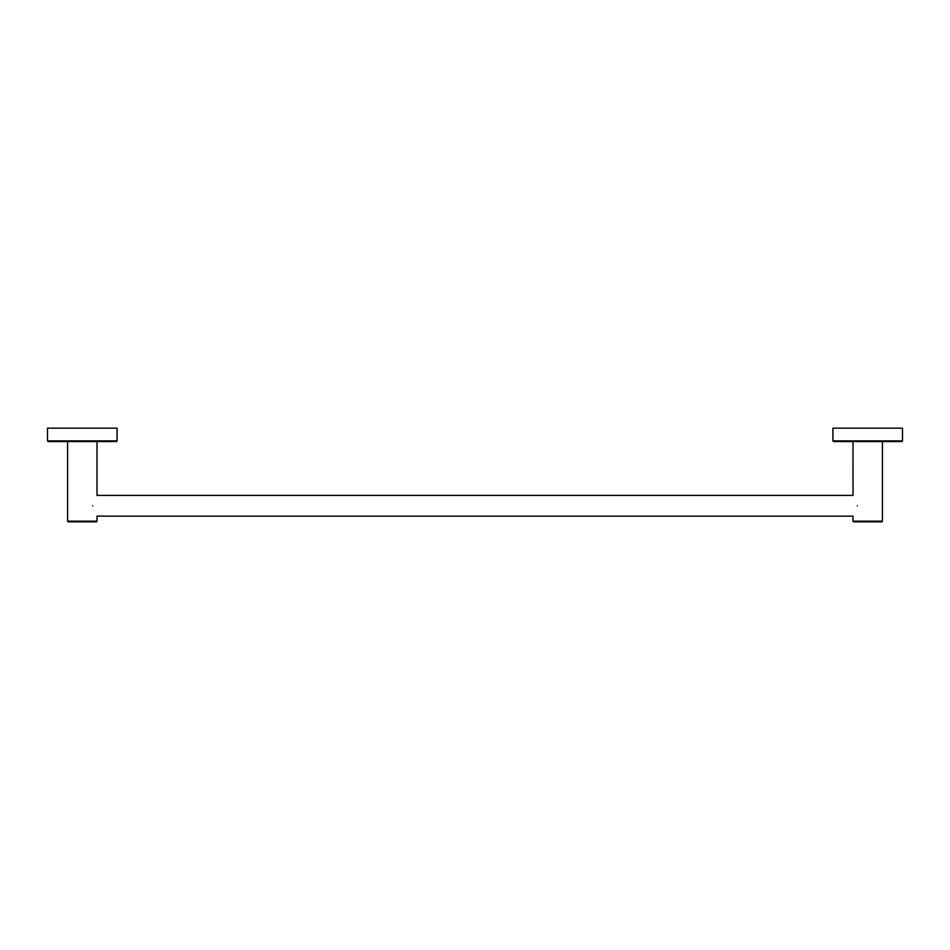 <?xml version="1.0" encoding="UTF-8"?>
<svg xmlns="http://www.w3.org/2000/svg" width="950" height="950" viewBox="0 0 950 950"><rect width="100%" height="100%" fill="white"/><g stroke="black" fill="none" stroke-linecap="round" stroke-linejoin="round"><path stroke-width="1.43" d="M902.5 440.883L901.835 441.548L833.589 441.548L832.924 440.883L902.5 440.883L902.5 428.165L832.924 428.165L832.924 440.883M857.328 505.78C852.471 492.338 852.471 492.338 857.328 505.78C852.471 519.211 852.471 519.211 857.328 505.78M852.993 441.548L853.041 495.401L96.959 495.401M882.431 521.158L881.766 521.835L853.658 521.835L852.993 521.158L882.431 521.158L882.431 441.548M117.076 440.883L116.411 441.548L48.165 441.548L47.5 440.883L117.076 440.883L117.076 428.165L47.5 428.165L47.5 440.883M92.673 505.78C97.529 492.338 97.529 492.338 92.673 505.78C97.529 519.211 97.529 519.211 92.673 505.78M97.007 521.158L96.342 521.835L68.234 521.835L67.569 521.158L97.007 521.158L97.007 516.206M852.993 521.158L852.993 516.206M853.041 516.147L96.959 516.147M97.007 495.342L97.007 441.548M67.569 521.158L67.569 441.548"/></g></svg>
